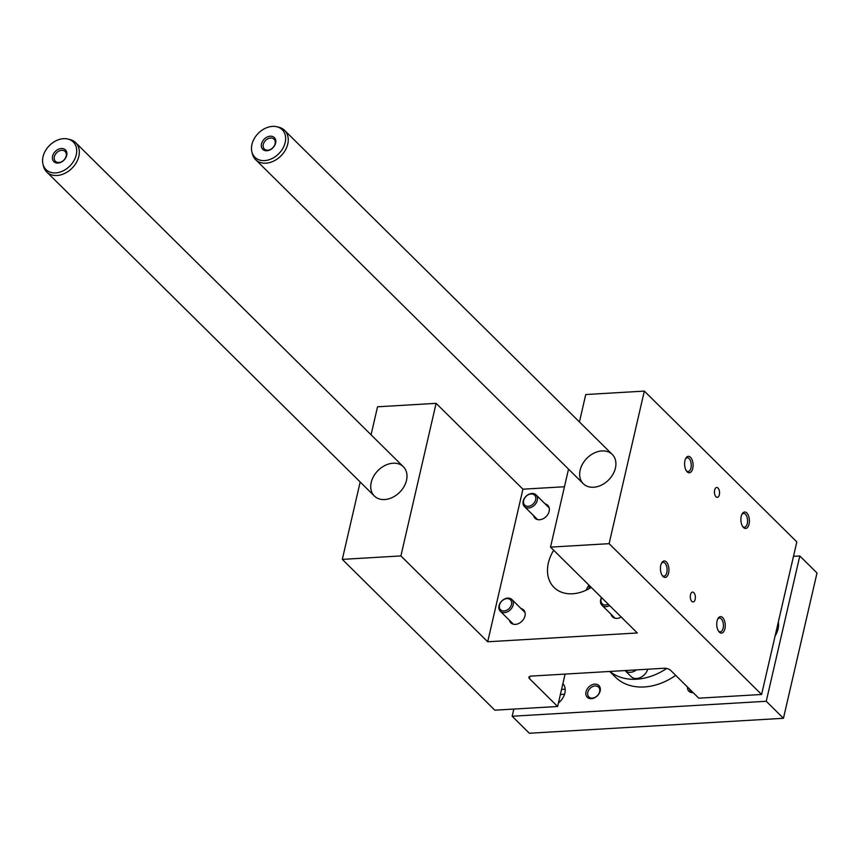 <?xml version="1.0" encoding="UTF-8"?>
<svg xmlns="http://www.w3.org/2000/svg" width="860" height="860" viewBox="0 0 860 860"><rect width="100%" height="100%" fill="white"/><g stroke="black" fill="none" stroke-linecap="round" stroke-linejoin="round"><path stroke-width="1.29" d="M761.595 694.482L609.106 543.67L550.518 547.121L637.324 632.971L487.695 641.775L400.9 555.925L342.312 559.376L494.801 710.188L557.624 706.49L529.47 678.647A4.945 2.107 -167 0 1 528.889 677.282A4.945 2.107 -167 0 1 531.362 676.078L664.049 668.263A4.945 2.107 -167 0 1 670.628 670.338L698.782 698.18L761.595 694.482L796.822 541.908L644.333 391.096L585.746 394.536L579.425 421.948M513.14 604.946A8.245 6.138 134.7 0 1 507.572 611.761A8.245 6.138 134.7 0 1 500.294 611.224A8.245 6.138 134.7 0 1 501.724 601.043A8.245 6.138 134.7 0 1 511.883 599.506A8.245 6.138 134.7 0 1 513.14 604.946M511.496 604.429A7.009 5.214 134.7 0 1 501.262 610.31A7.009 5.214 134.7 0 1 503.734 599.613A7.009 5.214 134.7 0 1 511.496 604.429M537.296 500.327A8.245 6.138 134.7 0 1 531.727 507.131A8.245 6.138 134.7 0 1 524.449 506.594A8.245 6.138 134.7 0 1 525.879 496.424A8.245 6.138 134.7 0 1 536.038 494.876A8.245 6.138 134.7 0 1 537.296 500.327M535.651 499.8A7.009 5.214 134.7 0 1 525.417 505.68A7.009 5.214 134.7 0 1 527.889 494.984A7.009 5.214 134.7 0 1 535.651 499.8M609.622 605.569A8.245 6.138 134.7 0 1 601.925 605.236A8.245 6.138 134.7 0 1 601.516 597.549M608.321 604.279A7.009 5.214 134.7 0 1 602.204 603.784A7.009 5.214 134.7 0 1 601.645 597.678M692.751 468.431A8.245 4.236 86.6 0 0 691.279 458.24A8.245 4.236 86.6 0 0 685.925 458.122A8.245 4.236 86.6 0 0 686.699 471.301A8.245 4.236 86.6 0 0 692.751 468.431M749.06 524.116A8.245 4.236 86.6 0 0 747.587 513.925A8.245 4.236 86.6 0 0 742.223 513.807A8.245 4.236 86.6 0 0 743.008 526.986A8.245 4.236 86.6 0 0 749.06 524.116M668.596 573.061A8.245 4.236 -93.4 0 1 662.544 575.931A8.245 4.236 -93.4 0 1 661.77 562.752A8.245 4.236 -93.4 0 1 667.124 562.859A8.245 4.236 -93.4 0 1 668.596 573.061M724.905 628.746A8.245 4.236 -93.4 0 1 718.852 631.616A8.245 4.236 -93.4 0 1 718.068 618.437A8.245 4.236 -93.4 0 1 723.432 618.544A8.245 4.236 -93.4 0 1 724.905 628.746M719.336 494.726A4.945 2.537 86.6 0 0 716.702 487.469A4.945 2.537 86.6 0 0 714.456 492.554A4.945 2.537 86.6 0 0 717.283 497.349A4.945 2.537 86.6 0 0 719.336 494.726M695.181 599.355A4.945 2.537 -93.4 0 1 693.128 601.968A4.945 2.537 -93.4 0 1 690.3 597.184A4.945 2.537 -93.4 0 1 692.547 592.099A4.945 2.537 -93.4 0 1 695.181 599.355M609.106 543.67L644.333 391.096M564.461 486.749L522.923 489.19L436.117 403.351L377.54 406.791L371.068 434.805M588.885 585.058A37.087 27.617 -45.3 0 0 586.133 590.196M557.624 706.49L565.095 674.089M342.312 559.376L360.179 481.987M393.063 463.217A20.608 15.34 134.7 0 1 403.351 466.733A20.608 15.34 134.7 0 1 399.771 492.167A20.608 15.34 134.7 0 1 374.379 496.026A20.608 15.34 134.7 0 1 373.691 476.204A20.608 15.34 134.7 0 1 393.063 463.217M400.9 555.925L436.117 403.351M487.695 641.775L522.923 489.19M545.175 503.917A9.062 6.751 134.7 0 1 547.755 505.315A9.062 6.751 134.7 0 1 548.067 514.043A9.062 6.751 134.7 0 1 539.542 519.752A9.062 6.751 134.7 0 1 535.006 518.204A9.062 6.751 134.7 0 1 533.587 515.645M509.432 620.264A9.062 6.751 -45.3 0 0 510.851 622.833A9.062 6.751 -45.3 0 0 522.031 621.135A9.062 6.751 -45.3 0 0 523.6 609.944A9.062 6.751 -45.3 0 0 521.02 608.547M621.232 617.05A9.062 6.751 134.7 0 1 612.492 616.846A9.062 6.751 134.7 0 1 611.073 614.287M591.239 587.391A37.087 27.617 134.7 0 1 554.044 587.445A37.087 27.617 134.7 0 1 553.689 550.26M550.518 547.121L568.524 469.13M601.978 450.919A20.608 15.34 134.7 0 1 612.266 454.435A20.608 15.34 134.7 0 1 608.687 479.88A20.608 15.34 134.7 0 1 583.295 483.728A20.608 15.34 134.7 0 1 582.607 463.906A20.608 15.34 134.7 0 1 601.978 450.919M685.592 458.745A6.901 3.547 -93.4 0 1 687.29 457.746A6.901 3.547 -93.4 0 1 690.967 467.872A6.901 3.547 -93.4 0 1 688.107 471.527A6.901 3.547 -93.4 0 1 686.301 470.721M741.9 514.431A6.901 3.547 -93.4 0 1 743.599 513.431A6.901 3.547 -93.4 0 1 747.275 523.557A6.901 3.547 -93.4 0 1 744.405 527.212A6.901 3.547 -93.4 0 1 742.599 526.406M662.146 575.351A6.901 3.547 86.6 0 0 663.952 576.146A6.901 3.547 86.6 0 0 666.812 572.502A6.901 3.547 86.6 0 0 664.952 563.171A6.901 3.547 86.6 0 0 663.135 562.365A6.901 3.547 86.6 0 0 661.437 563.375M718.444 631.036A6.901 3.547 86.6 0 0 720.25 631.831A6.901 3.547 86.6 0 0 723.12 628.187A6.901 3.547 86.6 0 0 721.25 618.856A6.901 3.547 86.6 0 0 719.444 618.05A6.901 3.547 86.6 0 0 717.745 619.06M609.697 671.466L615.416 677.121A57.684 42.968 -45.3 0 0 675.734 675.39M793.49 556.334L799.8 555.968L766.249 701.276L512.162 716.24L513.818 709.07M588.928 588.767A14.835 11.051 -45.3 0 0 589.358 585.531M562.902 683.603A14.835 11.051 134.7 0 1 558.419 703.018M778.332 621.984A20.608 15.34 134.7 0 1 778.085 628.907A20.608 15.34 134.7 0 1 775.096 636.002M693.214 692.676A8.245 6.138 134.7 0 1 687.484 687.011M586.025 691.816A8.245 6.138 -45.3 0 0 595.163 697.492A8.245 6.138 -45.3 0 0 598.066 684.904A8.245 6.138 -45.3 0 0 586.025 691.816M799.8 555.968L817 572.975L783.449 718.293L529.362 733.247L512.162 716.24M636.561 669.886A10.718 7.976 134.7 0 1 625.059 670.563L631.229 676.669A10.718 7.976 -45.3 0 0 640.345 677.54A10.718 7.976 -45.3 0 0 647.752 669.23M609.901 671.456A57.684 42.968 -45.3 0 0 666.672 668.5M275.103 143.76A6.901 5.138 -45.3 0 0 274.05 139.202A6.901 5.138 -45.3 0 0 265.536 140.502A6.901 5.138 -45.3 0 0 264.342 149.017A6.901 5.138 -45.3 0 0 270.438 149.468A6.901 5.138 -45.3 0 0 275.103 143.76M275.619 143.072A8.245 6.138 134.7 0 1 263.579 149.984A8.245 6.138 134.7 0 1 266.482 137.396A8.245 6.138 134.7 0 1 275.619 143.072M251.915 151.962L252.453 154.037A20.608 15.34 -45.3 0 0 255.635 159.68A20.608 15.34 -45.3 0 0 265.923 163.196A20.608 15.34 -45.3 0 0 287.767 143.996A20.608 15.34 -45.3 0 0 284.606 130.387A20.608 15.34 -45.3 0 0 278.93 127.258L276.845 126.753A19.404 14.448 -45.3 0 0 258.279 133.321A19.404 14.448 -45.3 0 0 251.915 151.962A19.404 14.448 -45.3 0 0 268.503 159.917A19.404 14.448 -45.3 0 0 285.176 142.502A19.404 14.448 -45.3 0 0 276.845 126.753M58.867 162.497A6.901 5.138 -45.3 0 0 66.188 156.058A6.901 5.138 -45.3 0 0 65.134 151.5A6.901 5.138 -45.3 0 0 56.62 152.79A6.901 5.138 -45.3 0 0 55.427 161.315A6.901 5.138 -45.3 0 0 58.867 162.497M66.704 155.37A8.245 6.138 134.7 0 1 54.664 162.282A8.245 6.138 134.7 0 1 57.566 149.694A8.245 6.138 134.7 0 1 66.704 155.37M43 164.26L43.538 166.335A20.608 15.34 -45.3 0 0 46.719 171.978A20.608 15.34 -45.3 0 0 57.007 175.494A20.608 15.34 -45.3 0 0 76.379 162.508A20.608 15.34 -45.3 0 0 75.691 142.685A20.608 15.34 -45.3 0 0 70.015 139.556L67.94 139.051A19.404 14.448 -45.3 0 0 49.364 145.62A19.404 14.448 -45.3 0 0 43 164.26A19.404 14.448 -45.3 0 0 55.696 172.892A19.404 14.448 -45.3 0 0 75.562 157.143A19.404 14.448 -45.3 0 0 67.94 139.051M587.81 692.375A6.901 5.138 -45.3 0 0 588.863 696.944A6.901 5.138 -45.3 0 0 592.314 698.116A6.901 5.138 -45.3 0 0 599.635 691.687A6.901 5.138 -45.3 0 0 598.571 687.129A6.901 5.138 -45.3 0 0 592.476 686.678A6.901 5.138 -45.3 0 0 587.81 692.375M689.397 688.903A6.901 5.138 -45.3 0 0 690.505 690.956A6.901 5.138 -45.3 0 0 692.569 692.042M565.181 689.247A14.835 11.051 -45.3 0 0 561.526 689.57M560.322 694.783A9.062 6.751 134.7 0 1 564.461 694.461M587.176 589.691A9.062 6.751 -45.3 0 0 586.348 589.734M783.449 718.293L766.249 701.276M529.47 678.647L530.007 676.315M500.294 611.224L513.431 624.22M511.883 599.506L525.03 612.503M524.449 506.594L537.586 519.601M536.038 494.876L549.174 507.873M601.925 605.236L615.072 618.243M612.266 454.435L284.606 130.387M583.295 483.728L255.635 159.68M403.351 466.733L75.691 142.685M374.379 496.026L46.719 171.978"/></g></svg>
